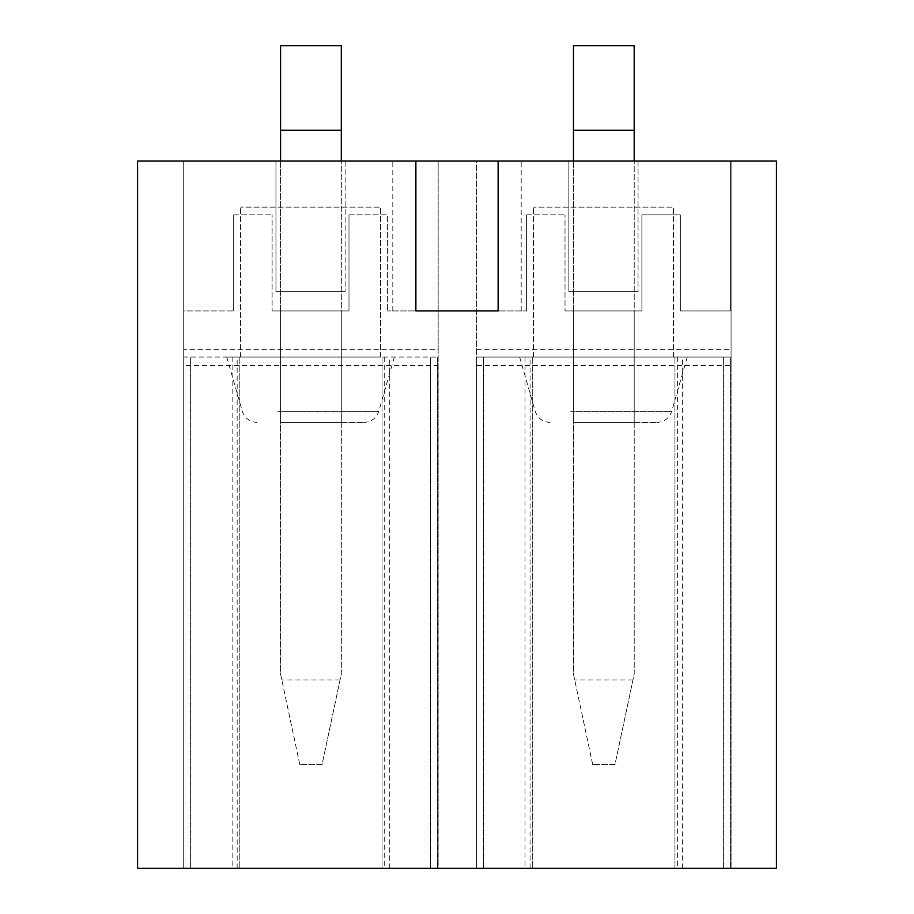 <?xml version="1.0" encoding="UTF-8"?>
<svg xmlns="http://www.w3.org/2000/svg" width="914" height="914" viewBox="0 0 914 914"><rect width="100%" height="100%" fill="white"/><g stroke="black" fill="none" stroke-linecap="round" stroke-linejoin="round"><path stroke-width="0.69" stroke-dasharray="4.57 3.43" d="M438.16 349.365L438.16 161.013L476.605 161.013L476.605 365.52L731.074 365.52L731.074 868.3L731.074 161.013L776.432 161.013L776.432 868.3L438.16 868.3L438.16 161.013L183.703 161.013L183.703 310.931L233.664 310.931L183.703 310.931L183.703 161.013L137.568 161.013L137.568 868.3L183.703 868.3L183.703 161.013L183.703 365.52L438.16 365.52L438.16 349.365L183.703 349.365M476.605 365.52L476.605 868.3L476.605 357.054L730.297 357.054L476.605 357.054L476.605 868.3L730.297 868.3L476.605 868.3L476.605 161.013L568.862 161.013L568.862 291.715L638.052 291.715L568.862 291.715L568.862 161.013L526.578 161.013L730.297 161.013L730.297 310.931L730.297 161.013L638.052 161.013L731.074 161.013L731.074 365.52M438.16 365.52L438.16 868.3L183.703 868.3L437.395 868.3L183.703 868.3L183.703 357.054L437.395 357.054L183.703 357.054L183.703 868.3L183.703 365.52M415.87 161.013L387.422 161.013L415.87 161.013L415.87 310.931L387.422 310.931L415.87 310.931M498.13 161.013L526.578 161.013L498.13 161.013L498.13 310.931L526.578 310.931L498.13 310.931M275.948 161.013L275.948 291.715L345.138 291.715L275.948 291.715L275.948 161.013M345.138 161.013L345.138 291.715L345.138 161.013M272.109 310.931L348.988 310.931L272.109 310.931L272.109 214.836L272.109 310.931M341.299 310.931L280.564 310.931L341.299 310.931L341.299 422.405L341.299 310.931M280.564 422.405L280.564 310.931L280.564 422.405L341.299 422.405L280.564 422.405M284.905 422.405L364.023 422.405L284.905 422.405M350.725 357.054L226.752 357.054L350.725 357.054M380.51 357.054L240.588 357.054L380.51 357.054L380.51 207.147L240.588 207.147L380.51 207.147L380.51 357.054M437.395 868.3L437.395 357.054L437.395 868.3M382.041 357.054L382.041 868.3L382.041 357.054M430.483 868.3L430.483 357.054L430.483 868.3M190.615 868.3L190.615 357.054L190.615 868.3M239.822 357.054L239.822 868.3L239.822 357.054M240.588 357.054L240.588 207.147L240.588 357.054M476.605 349.365L731.074 349.365M638.052 161.013L638.052 291.715L638.052 161.013M565.012 310.931L641.891 310.931L565.012 310.931L565.012 214.836L565.012 310.931M634.202 310.931L573.466 310.931L634.202 310.931L634.202 422.405L634.202 310.931M573.466 422.405L573.466 310.931L573.466 422.405L634.202 422.405L573.466 422.405M577.819 422.405L656.926 422.405L577.819 422.405M643.627 357.054L519.655 357.054L643.627 357.054M673.412 357.054L533.49 357.054L673.412 357.054L673.412 207.147L533.49 207.147L673.412 207.147L673.412 357.054M730.297 868.3L730.297 357.054L730.297 868.3M674.955 357.054L674.955 868.3L674.955 357.054M723.385 868.3L723.385 357.054L723.385 868.3M483.517 868.3L483.517 357.054L483.517 868.3M532.725 357.054L532.725 868.3L532.725 357.054M533.49 357.054L533.49 207.147L533.49 357.054M641.891 214.836L641.891 310.931L641.891 214.836L680.336 214.836L680.336 310.931L730.297 310.931L680.336 310.931L680.336 214.836L641.891 214.836M348.988 214.836L348.988 310.931L348.988 214.836L387.422 214.836L387.422 310.931L387.422 214.836L348.988 214.836M526.578 214.836L526.578 310.931L526.578 214.836L565.012 214.836L526.578 214.836M183.703 161.013L272.109 161.013L183.703 161.013M348.988 161.013L387.422 161.013L348.988 161.013M233.664 214.836L233.664 310.931L233.664 214.836L272.109 214.836L233.664 214.836M341.299 130.268L280.564 130.268L280.564 45.7L341.299 45.7L341.299 674.098L322.082 764.515L299.781 764.515L322.082 764.515L341.299 674.098L341.299 161.013M280.564 161.013L280.564 674.098L281.809 679.947L280.564 674.098L280.564 130.268M299.781 764.515L281.809 679.947L299.781 764.515M634.202 130.268L573.466 130.268L573.466 45.7L634.202 45.7L634.202 674.098L614.985 764.515L592.695 764.515L614.985 764.515L634.202 674.098L634.202 161.013M573.466 161.013L573.466 674.098L574.712 679.947L573.466 674.098L573.466 130.268M592.695 764.515L574.712 679.947L592.695 764.515M392.803 310.931L392.803 161.013M521.197 310.931L521.197 161.013M277.822 411.266L378.796 411.266L277.822 411.266M389.73 868.3L389.73 357.054M384.703 357.054L384.703 868.3M237.16 868.3L237.16 357.054M232.133 357.054L232.133 868.3M570.736 411.266L671.71 411.266L570.736 411.266M682.644 868.3L682.644 357.054M677.617 357.054L677.617 868.3M530.063 868.3L530.063 357.054M525.036 357.054L525.036 868.3M340.054 679.947L281.809 679.947L340.054 679.947M632.956 679.947L574.712 679.947L632.956 679.947M226.752 357.054L242.29 411.266C244.746 418.258 249.671 421.971 257.074 422.405M394.345 357.054L378.796 411.266C376.339 418.258 371.415 421.971 364.023 422.405M519.655 357.054L535.204 411.266C537.661 418.258 542.585 421.971 549.977 422.405M687.248 357.054L671.71 411.266C669.254 418.258 664.329 421.971 656.926 422.405"/><path stroke-width="1.37" d="M415.87 310.931L415.87 161.013L137.568 161.013L137.568 868.3L776.432 868.3L776.432 161.013L498.13 161.013L498.13 310.931L415.87 310.931L498.13 310.931M415.87 161.013L498.13 161.013M341.299 161.013L341.299 45.7L280.564 45.7L280.564 161.013M634.202 161.013L634.202 45.7L573.466 45.7L573.466 161.013M341.299 130.268L280.564 130.268M634.202 130.268L573.466 130.268"/></g></svg>
